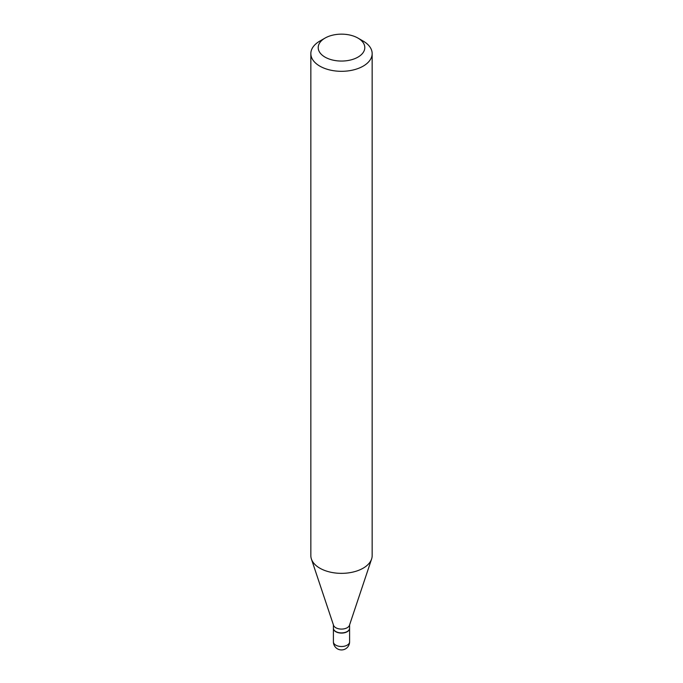 <?xml version="1.0" encoding="UTF-8"?>
<svg xmlns="http://www.w3.org/2000/svg" width="683" height="683" viewBox="0 0 683 683"><rect width="100%" height="100%" fill="white"/><g stroke="black" fill="none" stroke-linecap="round" stroke-linejoin="round"><path stroke-width="1.02" d="M333.406 628.317A8.094 4.67 0 0 0 333.406 628.42A8.094 4.67 0 0 0 335.78 631.724A8.094 4.67 0 0 0 344.599 632.74A8.094 4.67 0 0 0 349.594 628.42A8.094 4.67 0 0 0 349.594 628.317M333.406 624.86L333.406 628.223A8.094 4.67 0 0 0 335.78 631.527A8.094 4.67 0 0 0 347.22 631.527L347.22 631.527A8.094 4.67 0 0 0 349.594 628.223L349.594 624.86M319.815 41.091L325.023 38.094L319.815 41.091A30.658 17.698 0 0 0 310.842 53.615L310.842 555.646A30.658 17.698 0 0 0 311.397 559.001L333.552 625.304A8.094 4.67 0 0 0 339.127 628.881A8.094 4.67 0 0 0 347.22 627.72A8.094 4.67 0 0 0 349.448 625.304L371.603 559.001A30.658 17.698 0 0 0 372.158 555.646L372.158 53.615A30.658 17.698 0 0 0 363.185 41.091L357.977 38.094A23.299 13.455 0 0 0 325.023 38.094L325.023 38.094A23.299 13.455 0 0 0 325.023 57.116A23.299 13.455 0 0 0 357.977 57.116A23.299 13.455 0 0 0 357.977 38.094M335.865 631.579A7.846 4.533 0 0 0 335.951 631.621A7.846 4.533 0 0 0 347.049 631.621L347.049 631.621M310.842 53.615A30.658 17.698 0 0 0 329.769 69.965A30.658 17.698 0 0 0 363.185 66.131A30.658 17.698 0 0 0 372.158 53.615M311.397 559.001A30.658 17.698 0 0 0 332.519 572.576A30.658 17.698 0 0 0 363.185 568.162A30.658 17.698 0 0 0 371.603 559.001M349.594 641.841A8.094 8.094 0 0 1 345.547 648.85A8.094 8.094 0 0 1 333.406 641.841A8.094 4.67 0 0 0 335.78 645.145A8.094 4.67 0 0 0 347.22 645.145A8.094 4.67 0 0 0 349.594 641.841L349.594 628.42M333.406 641.841L333.406 628.42"/></g></svg>
